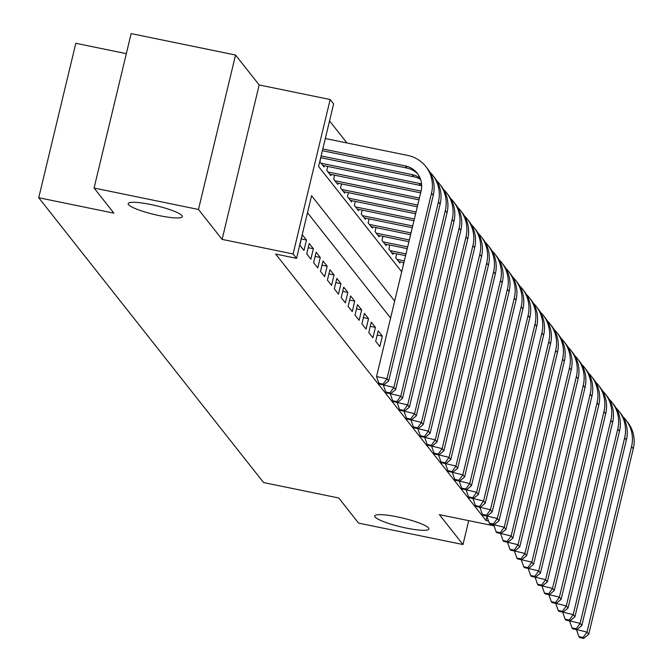 <?xml version="1.0" encoding="UTF-8"?>
<svg xmlns="http://www.w3.org/2000/svg" width="672" height="672" viewBox="0 0 672 672"><rect width="100%" height="100%" fill="white"/><g stroke="black" fill="none" stroke-linecap="round" stroke-linejoin="round"><path stroke-width="1.01" d="M397.404 516.877A27.838 4.502 13.5 0 1 428.887 528.973A27.838 4.502 13.5 0 1 406.232 528.066A27.838 4.502 13.5 0 1 374.749 515.97A27.838 4.502 13.5 0 1 397.404 516.877M150.83 204.523A27.838 4.502 13.5 0 1 182.314 216.611A27.838 4.502 13.5 0 1 159.659 215.704A27.838 4.502 13.5 0 1 128.176 203.616A27.838 4.502 13.5 0 1 150.83 204.523M126.336 53.659L75.81 43.285L38.732 197.728L263.584 482.563L338.755 497.994L358.588 523.118L462.991 544.547L468.728 520.649M38.732 197.728L113.904 213.158L94.072 188.034L131.149 33.6L235.553 55.028L198.475 209.471L222.104 239.392L293.093 253.966L330.17 99.532L333.623 103.9L318.587 166.505L401.696 271.782M222.104 239.392L259.174 84.958L235.553 55.028M259.174 84.958L330.17 99.532M346.962 142.968L329.54 120.893M94.072 188.034L198.475 209.471M385.342 339.914L382.83 350.347M375.698 341.309L379.831 346.55L382.343 336.109L378.202 330.868L375.698 341.309M368.802 332.564L372.935 337.814L375.446 327.373L371.305 322.132L368.802 332.564M361.906 323.828L366.038 329.07L368.55 318.637L364.409 313.396L361.906 323.828M355.009 315.092L359.142 320.334L361.645 309.901L357.512 304.66L355.009 315.092M348.104 306.356L352.246 311.598L354.749 301.165L350.616 295.924L348.104 306.356M341.208 297.62L345.349 302.862L347.852 292.429L343.72 287.188L341.208 297.62M334.312 288.884L338.453 294.126L340.956 283.685L336.815 278.443L334.312 288.884M327.415 280.14L331.556 285.39L334.06 274.949L329.918 269.707L327.415 280.14M320.519 271.404L324.66 276.646L327.163 266.213L323.022 260.971L320.519 271.404M313.622 262.668L317.764 267.91L320.267 257.477L316.126 252.235L313.622 262.668M306.726 253.932L310.859 259.174L313.37 248.741L309.229 243.499L306.726 253.932M299.83 245.196L303.962 250.438L306.474 240.005L302.333 234.763L299.83 245.196M320.83 157.702L319.872 161.717L324.005 166.958L324.299 165.74M327.726 166.438L326.768 170.453L330.901 175.694L331.195 174.476M334.622 175.174L333.665 179.189L337.798 184.43L338.092 183.212M341.527 183.918L340.561 187.925L344.702 193.166L344.988 191.948M348.424 192.654L347.458 196.661L351.599 201.911L351.893 200.684M355.32 201.39L354.354 205.405L358.495 210.647L358.789 209.42M362.216 210.126L361.25 214.141L365.392 219.383L365.686 218.156M369.113 218.862L368.147 222.877L372.288 228.119L372.582 226.901M376.009 227.598L375.043 231.613L379.184 236.855L379.478 235.637M382.906 236.342L381.948 240.349L386.081 245.591L386.375 244.373M389.802 245.078L388.844 249.085L392.977 254.335L393.271 253.109M396.698 253.814L395.741 257.83L399.874 263.071L400.168 261.845M403.603 262.55L402.872 266.868M394.682 301.006L311.573 195.728L296.545 258.334L275.663 254.05L486.032 520.54L486.982 516.592M390.6 317.999L307.499 212.722M494.054 525.848L439.362 514.618L462.991 544.547M486.032 520.54L488.536 521.052M296.545 258.334L293.093 253.966M301.325 238.946L306.474 240.005M308.221 247.682L313.37 248.741M315.118 256.418L320.267 257.477M322.022 265.154L327.163 266.213M328.919 273.899L334.06 274.949M335.815 282.635L340.956 283.685M342.712 291.371L347.852 292.429M349.608 300.107L354.749 301.165M356.504 308.843L361.645 309.901M363.401 317.579L368.55 318.637M370.297 326.323L375.446 327.373M377.194 335.059L382.343 336.109M322.804 148.957L405.216 165.875A21.748 21.025 141.7 0 1 417.27 173.267A21.748 21.025 141.7 0 1 421.084 191.024L376.538 376.564L386.98 378.706L431.525 193.175A32.626 31.534 -38.3 0 0 425.804 166.53A32.626 31.534 -38.3 0 0 407.719 155.434L325.307 138.524M322.384 150.704L406.938 168.059A21.748 21.025 141.7 0 1 418.102 174.384M383.065 384.14L378.89 383.284L379.579 384.157L383.754 385.014L383.065 384.14L386.98 378.706L388.702 380.89L433.247 195.359A32.626 31.534 -38.3 0 0 427.535 168.714L425.804 166.53M388.702 380.89L383.754 385.014M378.89 383.284L376.538 376.564M321.132 155.938L412.112 174.611A21.748 21.025 141.7 0 1 420.109 178.114M320.712 157.676L413.834 176.795A21.748 21.025 141.7 0 1 420.622 179.483M383.519 384.972L393.876 387.442L438.421 201.911A32.626 31.534 -38.3 0 0 432.709 175.266A32.626 31.534 -38.3 0 0 429.895 172.166M389.962 392.876L385.787 392.02L386.476 392.893L390.65 393.758L389.962 392.876L393.876 387.442L395.606 389.626L440.143 204.095A32.626 31.534 -38.3 0 0 434.431 177.45L432.709 175.266M395.606 389.626L390.65 393.758M385.787 392.02L383.435 385.3M321.073 163.246L419.009 183.347A21.748 21.025 141.7 0 1 421.579 184.044M322.804 165.43L420.731 185.531A21.748 21.025 141.7 0 1 421.672 185.749M390.415 393.708L400.772 396.178L445.318 210.647A32.626 31.534 -38.3 0 0 439.606 184.002A32.626 31.534 -38.3 0 0 436.792 180.902M396.858 401.621L392.683 400.764L393.372 401.638L397.547 402.494L396.858 401.621L400.772 396.178L402.503 398.362L447.04 212.831A32.626 31.534 -38.3 0 0 441.328 186.186L439.606 184.002M402.503 398.362L397.547 402.494M392.683 400.764L390.331 394.036M327.97 171.982L421.067 191.092M329.7 174.166L420.647 192.839M397.312 402.444L407.669 404.914L452.214 219.383A32.626 31.534 -38.3 0 0 446.502 192.738A32.626 31.534 -38.3 0 0 443.688 189.638M403.754 410.357L399.58 409.5L400.268 410.374L404.443 411.23L403.754 410.357L407.669 404.914L409.399 407.098L453.936 221.567A32.626 31.534 -38.3 0 0 448.224 194.922L446.502 192.738M409.399 407.098L404.443 411.23M399.58 409.5L397.236 402.772M334.866 180.718L419.395 198.072M336.596 182.902L418.975 199.811M404.208 411.18L414.574 413.658L459.11 228.119A32.626 31.534 -38.3 0 0 453.398 201.474A32.626 31.534 -38.3 0 0 450.584 198.383M410.651 419.093L406.476 418.236L407.165 419.11L411.34 419.966L410.651 419.093L414.574 413.658L416.296 415.842L460.841 230.303A32.626 31.534 -38.3 0 0 455.12 203.658L453.398 201.474M416.296 415.842L411.34 419.966M406.476 418.236L404.132 411.508M341.771 189.454L417.715 205.044M343.493 191.638L417.295 206.791M411.104 419.916L421.47 422.394L466.007 236.855A32.626 31.534 -38.3 0 0 460.295 210.218A32.626 31.534 -38.3 0 0 457.481 207.119M417.547 427.829L413.372 426.972L414.061 427.846L418.236 428.702L417.547 427.829L421.47 422.394L423.192 424.578L467.737 239.039A32.626 31.534 -38.3 0 0 462.017 212.402L460.295 210.218M423.192 424.578L418.236 428.702M413.372 426.972L411.029 420.252M348.667 198.19L416.044 212.024M350.389 200.382L415.624 213.772M418.001 428.652L428.366 431.13L472.903 245.599A32.626 31.534 -38.3 0 0 467.191 218.954A32.626 31.534 -38.3 0 0 464.377 215.855M424.444 436.565L420.269 435.708L420.958 436.582L425.132 437.438L424.444 436.565L428.366 431.13L430.088 433.314L474.634 247.783A32.626 31.534 -38.3 0 0 468.913 221.138L467.191 218.954M430.088 433.314L425.132 437.438M420.269 435.708L417.925 428.988M355.564 206.934L414.364 219.005M357.286 209.118L413.952 220.744M424.897 437.396L435.263 439.866L479.808 254.335A32.626 31.534 -38.3 0 0 474.088 227.69A32.626 31.534 -38.3 0 0 471.274 224.591M431.34 445.301L427.165 444.444L427.854 445.318L432.037 446.174L431.34 445.301L435.263 439.866L436.985 442.05L481.53 256.519A32.626 31.534 -38.3 0 0 475.81 229.874L474.088 227.69M436.985 442.05L432.037 446.174M427.165 444.444L424.822 437.724M362.46 215.67L412.692 225.977M364.182 217.854L412.272 227.724M431.802 446.132L442.159 448.602L486.704 263.071A32.626 31.534 -38.3 0 0 480.984 236.426A32.626 31.534 -38.3 0 0 478.178 233.327M438.245 454.045L434.062 453.188L434.759 454.062L438.934 454.919L438.245 454.045L442.159 448.602L443.881 450.786L488.426 265.255A32.626 31.534 -38.3 0 0 482.714 238.61L480.984 236.426M443.881 450.786L438.934 454.919M434.062 453.188L431.718 446.46M369.356 224.406L411.02 232.957M371.078 226.59L410.6 234.704M438.698 454.868L449.056 457.338L493.601 271.807A32.626 31.534 -38.3 0 0 487.88 245.162A32.626 31.534 -38.3 0 0 485.075 242.063M445.141 462.781L440.966 461.924L441.655 462.798L445.83 463.655L445.141 462.781L449.056 457.338L450.778 459.522L495.323 273.991A32.626 31.534 -38.3 0 0 489.611 247.346L487.88 245.162M450.778 459.522L445.83 463.655M440.966 461.924L438.614 455.196M376.253 233.142L409.34 239.938M377.975 235.326L408.92 241.676M445.595 463.604L455.952 466.074L500.497 280.543A32.626 31.534 -38.3 0 0 494.777 253.898A32.626 31.534 -38.3 0 0 491.971 250.807M452.038 471.517L447.863 470.66L448.552 471.534L452.726 472.391L452.038 471.517L455.952 466.074L457.674 468.266L502.219 282.727A32.626 31.534 -38.3 0 0 496.507 256.082L494.777 253.898M457.674 468.266L452.726 472.391M447.863 470.66L445.511 463.932M383.149 241.878L407.669 246.91M384.871 244.062L407.249 248.657M452.491 472.34L462.848 474.818L507.394 289.279A32.626 31.534 -38.3 0 0 501.682 262.643A32.626 31.534 -38.3 0 0 498.868 259.543M458.934 480.253L454.759 479.396L455.448 480.27L459.623 481.127L458.934 480.253L462.848 474.818L464.579 477.002L509.116 291.463A32.626 31.534 -38.3 0 0 503.404 264.827L501.682 262.643M464.579 477.002L459.623 481.127M454.759 479.396L452.407 472.676M390.046 250.614L405.989 253.89M391.776 252.798L405.569 255.637M459.388 481.076L469.745 483.554L514.29 298.024A32.626 31.534 -38.3 0 0 508.578 271.379A32.626 31.534 -38.3 0 0 505.764 268.279M465.83 488.989L461.656 488.132L462.344 489.006L466.519 489.863L465.83 488.989L469.745 483.554L471.475 485.738L516.012 300.208A32.626 31.534 -38.3 0 0 510.3 273.563L508.578 271.379M471.475 485.738L466.519 489.863M461.656 488.132L459.304 481.412M396.942 259.358L404.317 260.87M398.672 261.542L403.897 262.609M466.284 489.812L476.641 492.29L521.186 306.76A32.626 31.534 -38.3 0 0 515.474 280.115A32.626 31.534 -38.3 0 0 512.66 277.015M472.727 497.725L468.552 496.868L469.241 497.742L473.416 498.599L472.727 497.725L476.641 492.29L478.372 494.474L522.908 308.944A32.626 31.534 -38.3 0 0 517.196 282.299L515.474 280.115M478.372 494.474L473.416 498.599M468.552 496.868L466.208 490.148M473.18 498.557L483.546 501.026L528.083 315.496A32.626 31.534 -38.3 0 0 522.371 288.851A32.626 31.534 -38.3 0 0 519.557 285.751M479.623 506.47L475.448 505.613L476.137 506.486L480.312 507.343L479.623 506.47L483.546 501.026L485.268 503.21L529.813 317.68A32.626 31.534 -38.3 0 0 524.093 291.035L522.371 288.851M485.268 503.21L480.312 507.343M475.448 505.613L473.105 498.884M480.077 507.293L490.442 509.762L534.979 324.232A32.626 31.534 -38.3 0 0 529.267 297.587A32.626 31.534 -38.3 0 0 526.453 294.487M486.52 515.206L482.345 514.349L483.034 515.222L487.208 516.079L486.52 515.206L490.442 509.762L492.164 511.946L536.71 326.416A32.626 31.534 -38.3 0 0 530.989 299.771L529.267 297.587M492.164 511.946L487.208 516.079M482.345 514.349L480.001 507.62M486.973 516.029L497.339 518.498L541.876 332.968A32.626 31.534 -38.3 0 0 536.164 306.323A32.626 31.534 -38.3 0 0 533.35 303.223M493.416 523.942L489.241 523.085L489.93 523.958L494.113 524.815L493.416 523.942L497.339 518.498L499.061 520.682L543.606 335.152A32.626 31.534 -38.3 0 0 537.886 308.507L536.164 306.323M499.061 520.682L494.113 524.815M489.241 523.085L486.898 516.356M493.87 524.765L504.235 527.243L548.78 341.704A32.626 31.534 -38.3 0 0 543.06 315.067A32.626 31.534 -38.3 0 0 540.246 311.968M500.321 532.678L496.138 531.821L496.826 532.694L501.01 533.551L500.321 532.678L504.235 527.243L505.957 529.427L550.502 343.888A32.626 31.534 -38.3 0 0 544.79 317.251L543.06 315.067M505.957 529.427L501.01 533.551M496.138 531.821L493.794 525.092M500.774 533.501L511.132 535.979L555.677 350.44A32.626 31.534 -38.3 0 0 549.956 323.803A32.626 31.534 -38.3 0 0 547.151 320.704M507.217 541.414L503.034 540.557L503.731 541.43L507.906 542.287L507.217 541.414L511.132 535.979L512.854 538.163L557.399 352.632A32.626 31.534 -38.3 0 0 551.687 325.987L549.956 323.803M512.854 538.163L507.906 542.287M503.034 540.557L500.69 533.837M507.671 542.237L518.028 544.715L562.573 359.184A32.626 31.534 -38.3 0 0 556.853 332.539A32.626 31.534 -38.3 0 0 554.047 329.44M514.114 550.15L509.939 549.293L510.628 550.166L514.802 551.023L514.114 550.15L518.028 544.715L519.75 546.899L564.295 361.368A32.626 31.534 -38.3 0 0 558.583 334.723L556.853 332.539M519.75 546.899L514.802 551.023M509.939 549.293L507.587 542.573M514.567 550.981L524.924 553.451L569.47 367.92A32.626 31.534 -38.3 0 0 563.758 341.275A32.626 31.534 -38.3 0 0 560.944 338.176M521.01 558.894L516.835 558.029L517.524 558.902L521.699 559.768L521.01 558.894L524.924 553.451L526.646 555.635L571.192 370.104A32.626 31.534 -38.3 0 0 565.48 343.459L563.758 341.275M526.646 555.635L521.699 559.768M516.835 558.029L514.483 551.309M521.464 559.717L531.821 562.187L576.366 376.656A32.626 31.534 -38.3 0 0 570.654 350.011A32.626 31.534 -38.3 0 0 567.84 346.912M527.906 567.63L523.732 566.773L524.42 567.647L528.595 568.504L527.906 567.63L531.821 562.187L533.551 564.371L578.088 378.84A32.626 31.534 -38.3 0 0 572.376 352.195L570.654 350.011M533.551 564.371L528.595 568.504M523.732 566.773L521.38 560.045M528.36 568.453L538.717 570.923L583.262 385.392A32.626 31.534 -38.3 0 0 577.55 358.747A32.626 31.534 -38.3 0 0 574.736 355.648M534.803 576.366L530.628 575.509L531.317 576.383L535.492 577.24L534.803 576.366L538.717 570.923L540.448 573.107L584.984 387.576A32.626 31.534 -38.3 0 0 579.272 360.931L577.55 358.747M540.448 573.107L535.492 577.24M530.628 575.509L528.284 568.781M535.256 577.189L545.622 579.667L590.159 394.128A32.626 31.534 -38.3 0 0 584.447 367.483A32.626 31.534 -38.3 0 0 581.633 364.392M541.699 585.102L537.524 584.245L538.213 585.119L542.388 585.976L541.699 585.102L545.622 579.667L547.344 581.851L591.889 396.312A32.626 31.534 -38.3 0 0 586.169 369.676L584.447 367.483M547.344 581.851L542.388 585.976M537.524 584.245L535.181 577.517M542.153 585.925L552.518 588.403L597.055 402.864A32.626 31.534 -38.3 0 0 591.343 376.228A32.626 31.534 -38.3 0 0 588.529 373.128M548.596 593.838L544.421 592.981L545.11 593.855L549.284 594.712L548.596 593.838L552.518 588.403L554.24 590.587L598.786 405.048A32.626 31.534 -38.3 0 0 593.065 378.412L591.343 376.228M554.24 590.587L549.284 594.712M544.421 592.981L542.077 586.261M549.049 594.661L559.415 597.139L603.952 411.608A32.626 31.534 -38.3 0 0 598.24 384.964A32.626 31.534 -38.3 0 0 595.426 381.864M555.492 602.574L551.317 601.717L552.006 602.591L556.181 603.448L555.492 602.574L559.415 597.139L561.137 599.323L605.682 413.792A32.626 31.534 -38.3 0 0 599.962 387.148L598.24 384.964M561.137 599.323L556.181 603.448M551.317 601.717L548.974 594.997M555.946 603.406L566.311 605.875L610.856 420.344A32.626 31.534 -38.3 0 0 605.136 393.7A32.626 31.534 -38.3 0 0 602.322 390.6M562.388 611.318L558.214 610.453L558.902 611.327L563.086 612.192L562.388 611.318L566.311 605.875L568.033 608.059L612.578 422.528A32.626 31.534 -38.3 0 0 606.858 395.884L605.136 393.7M568.033 608.059L563.086 612.192M558.214 610.453L555.87 603.733M562.842 612.142L573.208 614.611L617.753 429.08A32.626 31.534 -38.3 0 0 612.032 402.436A32.626 31.534 -38.3 0 0 609.227 399.336M569.293 620.054L565.11 619.198L565.807 620.071L569.982 620.928L569.293 620.054L573.208 614.611L574.93 616.795L619.475 431.264A32.626 31.534 -38.3 0 0 613.763 404.62L612.032 402.436M574.93 616.795L569.982 620.928M565.11 619.198L562.766 612.469M569.747 620.878L580.104 623.347L624.649 437.816A32.626 31.534 -38.3 0 0 618.929 411.172A32.626 31.534 -38.3 0 0 616.123 408.072M576.19 628.79L572.015 627.934L572.704 628.807L576.878 629.664L576.19 628.79L580.104 623.347L581.826 625.531L626.371 440A32.626 31.534 -38.3 0 0 620.659 413.356L618.929 411.172M581.826 625.531L576.878 629.664M572.015 627.934L569.663 621.205M576.643 629.614L587 632.092L631.546 446.552A32.626 31.534 -38.3 0 0 625.825 419.908A32.626 31.534 -38.3 0 0 623.02 416.816M583.086 637.526L578.911 636.67L579.6 637.543L583.775 638.4L583.086 637.526L587 632.092L588.722 634.276L633.268 448.736A32.626 31.534 -38.3 0 0 627.556 422.092L625.825 419.908M588.722 634.276L583.775 638.4M578.911 636.67L576.559 629.941M405.216 165.875L406.938 168.059M431.525 193.175L433.247 195.359M412.112 174.611L413.834 176.795M438.421 201.911L440.143 204.095M419.009 183.347L420.731 185.531M445.318 210.647L447.04 212.831M452.214 219.383L453.936 221.567M459.11 228.119L460.841 230.303M466.007 236.855L467.737 239.039M472.903 245.599L474.634 247.783M479.808 254.335L481.53 256.519M486.704 263.071L488.426 265.255M493.601 271.807L495.323 273.991M500.497 280.543L502.219 282.727M507.394 289.279L509.116 291.463M514.29 298.024L516.012 300.208M521.186 306.76L522.908 308.944M528.083 315.496L529.813 317.68M534.979 324.232L536.71 326.416M541.876 332.968L543.606 335.152M548.78 341.704L550.502 343.888M555.677 350.44L557.399 352.632M562.573 359.184L564.295 361.368M569.47 367.92L571.192 370.104M576.366 376.656L578.088 378.84M583.262 385.392L584.984 387.576M590.159 394.128L591.889 396.312M597.055 402.864L598.786 405.048M603.952 411.608L605.682 413.792M610.856 420.344L612.578 422.528M617.753 429.08L619.475 431.264M624.649 437.816L626.371 440M631.546 446.552L633.268 448.736"/></g></svg>

